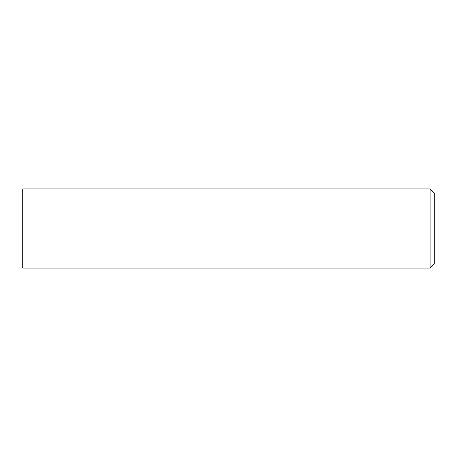 <?xml version="1.0" encoding="UTF-8"?>
<svg xmlns="http://www.w3.org/2000/svg" width="457" height="457" viewBox="0 0 457 457"><rect width="100%" height="100%" fill="white"/><g stroke="black" fill="none" stroke-linecap="round" stroke-linejoin="round"><path stroke-width="0.69" d="M173.134 268.048L173.134 188.952L22.85 188.952L22.85 268.048L173.134 268.048L173.134 188.952L430.197 188.952L430.197 268.048L173.134 268.048M430.197 188.952L434.15 192.905L434.15 264.095L430.197 268.048"/></g></svg>

